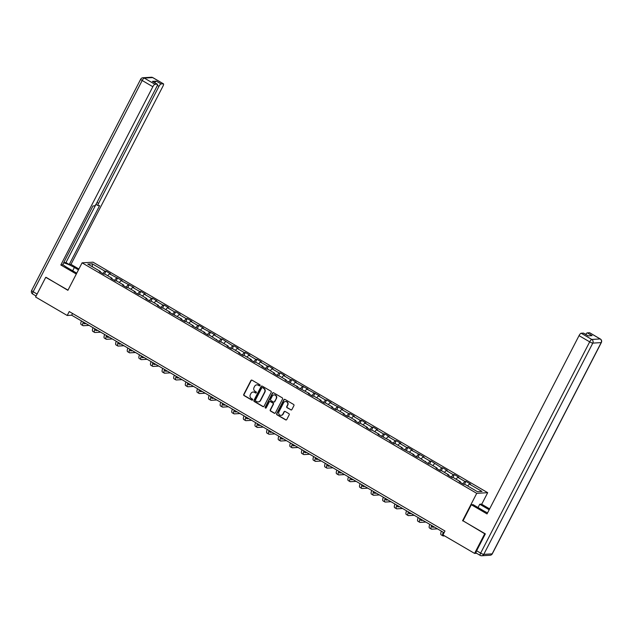 <?xml version="1.0" encoding="UTF-8"?>
<svg xmlns="http://www.w3.org/2000/svg" width="633" height="633" viewBox="0 0 633 633"><rect width="100%" height="100%" fill="white"/><g stroke="black" fill="none" stroke-linecap="round" stroke-linejoin="round"><path stroke-width="0.95" d="M260.044 385.56A0.617 0.586 -93.4 0 0 259.815 384.722L252.053 380.188A0.878 0.831 -93.4 0 0 250.921 380.528L243.76 394.406A0.878 0.831 -93.4 0 0 244.093 395.601L251.855 400.135A0.617 0.586 -93.4 0 0 252.646 399.898A0.617 0.586 -93.4 0 0 252.417 399.059L251.412 398.474A2.817 2.659 -93.4 0 1 250.344 394.636L250.945 393.481A2.817 2.659 -93.4 0 1 254.553 392.381L255.558 392.966A0.617 0.586 -93.4 0 0 256.349 392.729A0.617 0.586 -93.4 0 0 256.112 391.89L255.107 391.305A2.817 2.659 -93.4 0 1 254.047 387.467L254.64 386.312A2.817 2.659 -93.4 0 1 258.256 385.212L259.261 385.798A0.617 0.586 -93.4 0 0 260.044 385.56M290.784 409.875A0.878 0.831 -93.4 0 0 291.908 409.535L293.918 405.642A0.878 0.831 -93.4 0 0 293.585 404.447L284.969 399.407A0.878 0.831 -93.4 0 0 283.837 399.755L276.676 413.626A0.878 0.831 -93.4 0 0 277.009 414.829L285.625 419.861A0.878 0.831 -93.4 0 0 286.757 419.521L289.186 414.813A0.878 0.831 -93.4 0 0 288.854 413.618L285.166 411.466A0.878 0.831 -93.4 0 0 284.035 411.806L282.832 414.14A2.358 2.223 -93.4 0 1 279.003 414.251A2.358 2.223 -93.4 0 1 278.924 411.854L283.639 402.723A2.358 2.223 -93.4 0 1 287.469 402.612A2.358 2.223 -93.4 0 1 287.548 405.001L286.757 406.528A0.878 0.831 -93.4 0 0 287.089 407.723L291.077 409.86A0.878 0.831 -93.4 0 0 291.378 409.962M463.04 520.793L484.72 533.777L474.584 553.408L476.586 553.289M462.541 520.824L476.728 493.336L82.084 262.837L93.043 262.181L487.687 492.68L476.728 493.336M46.114 277.341L67.897 290.325L82.084 262.837M45.711 277.365L35.583 297.004L67.217 315.479L71.656 315.21L444.089 532.733M474.584 553.408L442.95 534.932L444.975 531.008L69.242 311.555L67.217 315.479M271.201 392.373A0.878 0.831 -93.4 0 0 270.869 391.17L262.244 386.138A0.878 0.831 -93.4 0 0 261.113 386.478L253.952 400.357A0.878 0.831 -93.4 0 0 254.284 401.551L262.909 406.592A0.878 0.831 -93.4 0 0 264.032 406.244L271.201 392.373M273.606 392.776L282.223 397.809A0.878 0.831 -93.4 0 1 282.555 399.004L275.395 412.882A0.878 0.831 -93.4 0 1 274.271 413.222L270.576 411.07A0.878 0.831 -93.4 0 1 270.244 409.875L273.147 404.25A0.878 0.831 -93.4 0 0 272.815 403.047L270.37 401.623A0.878 0.831 -93.4 0 0 269.239 401.963L266.216 407.818A0.617 0.586 -93.4 0 1 265.219 407.85A0.617 0.586 -93.4 0 1 265.195 407.225L272.475 393.117A0.878 0.831 -93.4 0 1 273.606 392.776M465.959 481.373L464.883 481.436L457.738 477.266L458.814 477.203L454.352 474.592L453.268 474.655L446.123 470.485L447.207 470.414L442.736 467.811L441.66 467.874L431.128 461.03L430.044 461.093L422.899 456.915L423.983 456.852L411.292 450.134L412.368 450.071L407.905 447.46L406.821 447.531L399.676 443.353L400.76 443.29L396.29 440.679L395.214 440.742L388.069 436.572L389.145 436.509L384.682 433.898L383.598 433.961L376.453 429.791L377.537 429.728L373.066 427.117L371.99 427.18L364.845 423.01L365.921 422.947L361.459 420.336L360.375 420.399L353.23 416.229L354.314 416.166L349.843 413.555L348.767 413.618L341.622 409.448L342.698 409.377L330.007 402.659L331.091 402.596L326.62 399.993L325.544 400.056L318.399 395.878L319.475 395.815L306.783 389.097L307.867 389.034L295.176 382.316L296.252 382.253L291.789 379.642L290.705 379.705L283.56 375.535L284.644 375.472L280.174 372.861L279.098 372.924L271.953 368.754L273.029 368.691L268.566 366.08L267.482 366.143L260.337 361.973L261.421 361.91L256.951 359.299L255.874 359.362L248.729 355.192L249.806 355.129L245.343 352.518L244.259 352.581L237.114 348.411L238.198 348.34L233.727 345.737L232.651 345.8L222.12 338.956L221.036 339.019L213.891 334.841L214.975 334.778L202.283 328.06L203.359 327.997L198.897 325.386L197.812 325.457L190.668 321.279L191.752 321.216L187.281 318.605L186.205 318.668L179.06 314.498L180.136 314.435L175.673 311.824L174.589 311.887L167.444 307.717L168.528 307.654L164.058 305.043L162.982 305.106L155.837 300.936L156.913 300.873L152.45 298.262L151.366 298.325L144.221 294.155L145.305 294.092L140.835 291.481L139.758 291.544L132.613 287.374L133.69 287.303L120.998 280.585L122.082 280.522L109.39 273.804L110.466 273.741L106.004 271.138L104.92 271.201L92.268 263.811L87.765 264.08L100.418 271.47L99.341 271.533L103.804 274.144L104.888 274.073L112.033 278.251L110.949 278.314L115.42 280.925L116.496 280.862L123.641 285.032L122.565 285.095L127.027 287.706L128.111 287.643L135.256 291.813L134.172 291.876L138.643 294.487L139.719 294.424L146.864 298.594L145.788 298.657L150.25 301.268L151.334 301.205L158.479 305.375L157.395 305.446L161.866 308.049L162.942 307.986L170.087 312.156L169.011 312.227L181.703 318.945L180.619 319.008L185.081 321.611L186.165 321.548L193.31 325.726L192.234 325.789L204.926 332.507L203.842 332.57L208.304 335.181L209.388 335.11L219.92 341.962L221.004 341.899L228.149 346.069L227.065 346.132L231.528 348.743L232.612 348.68L239.757 352.85L238.681 352.913L243.143 355.524L244.227 355.461L251.372 359.631L250.288 359.694L254.751 362.305L255.835 362.242L262.98 366.412L261.904 366.475L266.366 369.086L267.45 369.023L274.595 373.193L273.511 373.264L277.974 375.867L279.058 375.804L286.203 379.982L285.127 380.045L297.819 386.763L296.735 386.826L309.426 393.544L308.35 393.607L312.813 396.218L313.897 396.147L321.042 400.325L319.958 400.388L324.42 402.999L325.504 402.936L332.649 407.106L331.573 407.169L336.036 409.78L337.12 409.717L344.265 413.887L343.181 413.95L347.644 416.561L348.728 416.498L355.873 420.668L354.796 420.731L359.259 423.342L360.343 423.279L367.488 427.449L366.404 427.512L370.867 430.124L371.951 430.06L379.096 434.23L378.02 434.301L390.711 441.019L389.627 441.082L394.09 443.686L395.174 443.622L402.319 447.8L401.243 447.863L413.935 454.581L412.851 454.644L417.313 457.255L418.397 457.184L428.929 464.036L430.013 463.973L437.158 468.143L436.074 468.206L440.536 470.817L441.62 470.754L448.765 474.924L447.689 474.987L452.152 477.599L453.236 477.535L460.381 481.705L459.297 481.768L463.76 484.38L464.844 484.316L477.496 491.706L481.998 491.437L469.346 484.047L470.43 483.984L465.959 481.373L464.432 484.34M462.802 483.818L464.883 481.436M456.061 479.181L457.738 477.266M460.381 481.705L460.286 482.346M451.187 477.037L453.268 474.655M444.445 472.4L446.123 470.485M448.765 474.924L448.678 475.565M439.579 470.256L441.66 467.874M432.837 465.619L434.515 463.696M437.158 468.143L437.063 468.784M427.963 463.475L430.044 461.093M421.222 458.838L422.899 456.915M425.542 461.362L425.455 462.003M416.356 456.694L418.437 454.312M409.614 452.057L411.292 450.134M413.935 454.581L413.84 455.222M404.74 449.905L406.821 447.531M397.999 445.276L399.676 443.353M402.319 447.8L402.232 448.441M393.133 443.124L395.214 440.742M386.391 438.495L388.069 436.572M390.711 441.019L390.616 441.66M381.517 436.343L383.598 433.961M374.776 431.714L376.453 429.791M379.096 434.23L379.009 434.879M369.909 429.562L371.99 427.18M363.168 424.925L364.845 423.01M367.488 427.449L367.393 428.098M358.294 422.781L360.375 420.399M351.552 418.144L353.23 416.229M355.873 420.668L355.786 421.309M346.686 416L348.767 413.618M339.945 411.363L341.622 409.448M344.265 413.887L344.17 414.528M335.071 409.219L337.152 406.837M328.329 404.582L330.007 402.659M332.649 407.106L332.562 407.747M323.463 402.438L325.544 400.056M316.722 397.801L318.399 395.878M321.042 400.325L320.947 400.966M311.847 395.657L313.928 393.275M305.106 391.02L306.783 389.097M309.426 393.544L309.339 394.185M300.24 388.868L302.321 386.494M293.498 384.239L295.176 382.316M297.819 386.763L297.724 387.404M288.624 382.087L290.705 379.705M281.883 377.458L283.56 375.535M286.203 379.982L286.116 380.623M277.017 375.306L279.098 372.924M270.275 370.677L271.953 368.754M274.595 373.193L274.5 373.842M265.401 368.525L267.482 366.143M258.66 363.888L260.337 361.973M262.98 366.412L262.893 367.061M253.793 361.744L255.874 359.362M247.052 357.107L248.729 355.192M251.372 359.631L251.277 360.272M242.178 354.963L244.259 352.581M235.436 350.326L237.114 348.411M239.757 352.85L239.67 353.491M230.57 348.182L232.651 345.8M223.829 343.545L225.506 341.622M228.149 346.069L228.054 346.71M218.955 341.401L221.036 339.019M212.213 336.764L213.891 334.841M216.533 339.288L216.446 339.929M207.347 334.62L209.428 332.238M200.606 329.983L202.283 328.06M204.926 332.507L204.831 333.148M195.732 327.831L197.812 325.457M188.99 323.202L190.668 321.279M193.31 325.726L193.223 326.367M184.124 321.05L186.205 318.668M177.382 316.421L179.06 314.498M181.703 318.945L181.608 319.586M172.508 314.269L174.589 311.887M165.767 309.64L167.444 307.717M170.087 312.156L170 312.805M160.901 307.488L162.982 305.106M154.159 302.851L155.837 300.936M158.479 305.375L158.385 306.024M149.285 300.707L151.366 298.325M142.544 296.07L144.221 294.155M146.864 298.594L146.777 299.235M137.678 293.926L139.758 291.544M130.936 289.289L132.613 287.374M135.256 291.813L135.161 292.454M126.062 287.145L128.143 284.763M119.321 282.508L120.998 280.585M123.641 285.032L123.554 285.673M114.454 280.364L116.535 277.982M107.713 275.727L109.39 273.804M112.033 278.251L111.938 278.892M102.839 273.583L104.92 271.201M92.371 266.77L92.268 263.811M100.418 271.47L100.331 272.111M484.72 533.777L485.115 533.754M481.705 504.264L487.687 492.68M467.668 485.962L469.346 484.047M72.55 313.485L71.656 315.21M104.469 274.105L106.004 271.138M116.084 280.886L117.611 277.919M127.692 287.667L129.227 284.7M139.307 294.448L140.835 291.481M150.915 301.229L152.45 298.262M162.531 308.01L164.058 305.043M174.138 314.791L175.673 311.824M185.754 321.572L187.281 318.605M197.361 328.353L198.897 325.386M208.977 335.142L210.504 332.175M220.585 341.923L222.12 338.956M232.2 348.704L233.727 345.737M243.808 355.485L245.343 352.518M255.423 362.266L256.951 359.299M267.031 369.047L268.566 366.08M278.647 375.828L280.174 372.861M290.254 382.609L291.789 379.642M301.87 389.39L303.397 386.423M313.477 396.179L315.012 393.212M325.093 402.96L326.62 399.993M336.701 409.741L338.236 406.774M348.316 416.522L349.843 413.555M359.924 423.303L361.459 420.336M371.539 430.084L373.066 427.117M383.147 436.865L384.682 433.898M394.763 443.646L396.29 440.679M406.37 450.427L407.905 447.46M417.986 457.216L419.513 454.249M429.593 463.997L431.128 461.03M441.209 470.778L442.736 467.811M452.817 477.559L454.352 474.592M259.72 385.845A0.617 0.586 -93.4 0 1 259.554 385.782L258.549 385.196A2.817 2.659 -93.4 0 0 256.958 384.856M253.255 392.025A2.817 2.659 -93.4 0 1 254.846 392.365L255.851 392.951A0.617 0.586 -93.4 0 0 256.017 393.014M251.752 380.085A0.878 0.831 -93.4 0 0 251.222 380.512L244.061 394.391A0.878 0.831 -93.4 0 0 244.393 395.585L252.156 400.119A0.617 0.586 -93.4 0 0 252.322 400.183M261.943 386.035A0.878 0.831 -93.4 0 0 261.413 386.462L254.252 400.341A0.878 0.831 -93.4 0 0 254.585 401.536L263.201 406.576A0.878 0.831 -93.4 0 0 263.502 406.679M262.489 387.689A0.617 0.586 -93.4 0 0 261.698 387.926L255.416 400.103A0.617 0.586 -93.4 0 0 255.645 400.942L256.705 401.567A2.817 2.659 -93.4 0 0 260.321 400.46L264.618 392.136A2.817 2.659 -93.4 0 0 263.55 388.306L262.79 387.665A0.617 0.586 -93.4 0 0 262.323 387.625M258.296 401.9A2.817 2.659 -93.4 0 0 260.614 400.444L260.321 400.46M262.79 387.665L263.842 388.29A2.817 2.659 -93.4 0 1 264.911 392.12L260.614 400.444M270.069 401.512A0.878 0.831 -93.4 0 1 270.663 401.599L273.116 403.031A0.878 0.831 -93.4 0 1 273.448 404.226L270.544 409.86A0.878 0.831 -93.4 0 0 270.877 411.054L274.564 413.207A0.878 0.831 -93.4 0 0 274.864 413.309M273.306 392.666A0.878 0.831 -93.4 0 0 272.776 393.101L265.488 407.209A0.617 0.586 -93.4 0 0 265.892 408.111M276.162 398.41A2.358 2.223 -93.4 0 0 274.065 394.913A2.358 2.223 -93.4 0 0 272.253 396.123L270.592 399.344A0.878 0.831 -93.4 0 0 270.924 400.539L273.377 401.971A0.878 0.831 -93.4 0 0 274.5 401.623L276.463 398.386A2.358 2.223 -93.4 0 0 274.216 394.905M273.97 402.058A0.878 0.831 -93.4 0 0 274.801 401.607L274.5 401.623M276.463 398.386L274.801 401.607M285.602 401.504A2.358 2.223 -93.4 0 1 287.841 404.985L287.058 406.505A0.878 0.831 -93.4 0 0 287.39 407.707L291.077 409.86M281.163 415.335A2.358 2.223 -93.4 0 0 283.125 414.124L282.832 414.14M284.858 411.355A0.878 0.831 -93.4 0 0 284.328 411.79L283.125 414.124M284.668 399.304A0.878 0.831 -93.4 0 0 284.13 399.732L276.969 413.61A0.878 0.831 -93.4 0 0 277.301 414.805L285.926 419.845A0.878 0.831 -93.4 0 0 286.227 419.948M83.983 322.411A4.486 1.258 120.3 0 0 84.157 323.708A4.486 1.258 120.3 0 0 84.395 323.764L86.112 323.653M89.071 325.386L83.382 325.726A6.734 1.883 -59.7 0 1 83.026 325.647A6.734 1.883 -59.7 0 1 83.279 321.999M83.026 325.647L81.166 324.563A6.734 1.883 -59.7 0 1 81.42 320.915M76.751 273.163L67.707 267.878A10.104 1.78 27.3 0 1 62.809 264.412M72.668 270.774L74.37 267.482A10.104 1.78 27.3 0 0 63.609 262.869M74.37 267.482L78.452 269.864M78.903 269.001L70.983 264.372L69.234 264.483L99.634 205.583L98.242 205.662A2.69 0.752 120.3 0 1 98.099 205.63A2.69 0.752 120.3 0 1 98.574 203.359L158.97 86.341L157.324 85.384M63.696 262.703L65.959 262.568L69.234 264.483M70.983 264.372L162.998 86.104A2.69 0.752 120.3 0 0 163.464 83.833A2.69 0.752 120.3 0 0 163.322 83.801L152.68 77.582L144.3 78.081L154.943 84.3L157.19 84.165A2.69 0.752 120.3 0 1 157.332 84.197A2.69 0.752 120.3 0 1 156.865 86.468L96.469 203.486A2.69 0.752 120.3 0 1 94.364 205.891L92.972 205.978L62.572 264.879L60.823 264.982L152.838 86.713L142.196 80.494L33.153 291.75L37.102 294.052M76.308 274.026L60.823 264.982M163.322 83.801L161.075 83.936A2.69 0.752 120.3 0 0 158.97 86.341M154.729 82.67A2.69 0.752 -59.7 0 1 156.311 81.151L152.426 81.38A2.69 0.752 -59.7 0 1 152.569 81.412A2.69 0.752 -59.7 0 1 152.672 81.522M154.943 84.3A2.69 0.752 120.3 0 0 152.838 86.713M45.813 277.365L67.992 290.128M65.959 262.568L95.987 204.396M478.034 507.531L479.735 504.24L481.484 504.129L489.625 508.885M479.735 504.24L489.174 509.755M476.301 553.068A2.69 0.752 -59.7 0 1 476.158 553.036A2.69 0.752 -59.7 0 1 476.625 550.765L485.345 533.88L463.016 520.84L471.324 504.738L473.073 504.636L483.636 510.807A10.104 1.78 27.3 0 0 487.552 512.888M471.324 504.738L487.03 513.917L579.045 335.64A2.69 0.752 -59.7 0 1 581.149 333.227L583.397 333.093A2.69 0.752 -59.7 0 1 583.539 333.124A2.69 0.752 -59.7 0 1 583.634 333.235M585.691 334.382A2.69 0.752 -59.7 0 1 587.274 332.863L589.529 332.729A2.69 0.752 -59.7 0 1 589.671 332.76A2.69 0.752 -59.7 0 1 589.766 332.871M583.397 333.093L588.16 335.878L592.045 335.648L587.274 332.863M95.599 329.192A4.486 1.258 120.3 0 0 95.765 330.489A4.486 1.258 120.3 0 0 96.002 330.545L97.727 330.442M100.679 332.167L94.99 332.507A6.734 1.883 -59.7 0 1 94.633 332.428A6.734 1.883 -59.7 0 1 94.895 328.78M94.633 332.428L92.774 331.344A6.734 1.883 -59.7 0 1 93.035 327.696M107.206 335.981A4.486 1.258 120.3 0 0 107.381 337.27A4.486 1.258 120.3 0 0 107.618 337.326L109.335 337.223M112.294 338.948L106.605 339.288A6.734 1.883 -59.7 0 1 106.249 339.209A6.734 1.883 -59.7 0 1 106.502 335.569M106.249 339.209L104.39 338.125A6.734 1.883 -59.7 0 1 104.643 334.477M118.822 342.762A4.486 1.258 120.3 0 0 118.988 344.051A4.486 1.258 120.3 0 0 119.226 344.107L120.95 344.004M123.902 345.729L118.213 346.069A6.734 1.883 -59.7 0 1 117.857 345.99A6.734 1.883 -59.7 0 1 118.118 342.35M117.857 345.99L115.997 344.906A6.734 1.883 -59.7 0 1 116.258 341.258M130.43 349.543A4.486 1.258 120.3 0 0 130.604 350.84A4.486 1.258 120.3 0 0 130.841 350.888L132.558 350.785M135.517 352.51L129.828 352.85A6.734 1.883 -59.7 0 1 129.472 352.779A6.734 1.883 -59.7 0 1 129.725 349.131M129.472 352.779L127.613 351.687A6.734 1.883 -59.7 0 1 127.866 348.039M142.045 356.324A4.486 1.258 120.3 0 0 142.211 357.621A4.486 1.258 120.3 0 0 142.449 357.669L144.174 357.566M147.125 359.291L141.436 359.631A6.734 1.883 -59.7 0 1 141.08 359.56A6.734 1.883 -59.7 0 1 141.341 355.912M141.08 359.56L139.22 358.468A6.734 1.883 -59.7 0 1 139.482 354.828M153.653 363.105A4.486 1.258 120.3 0 0 153.827 364.402A4.486 1.258 120.3 0 0 154.064 364.45L155.781 364.347M158.741 366.072L153.051 366.412A6.734 1.883 -59.7 0 1 152.695 366.341A6.734 1.883 -59.7 0 1 152.949 362.693M152.695 366.341L150.836 365.249A6.734 1.883 -59.7 0 1 151.089 361.609M165.268 369.886A4.486 1.258 120.3 0 0 165.435 371.183A4.486 1.258 120.3 0 0 165.672 371.231L167.397 371.128M170.348 372.853L164.659 373.193A6.734 1.883 -59.7 0 1 164.303 373.122A6.734 1.883 -59.7 0 1 164.564 369.474M164.303 373.122L162.444 372.038A6.734 1.883 -59.7 0 1 162.705 368.39M176.876 376.667A4.486 1.258 120.3 0 0 177.05 377.964A4.486 1.258 120.3 0 0 177.287 378.012L179.004 377.909M181.964 379.634L176.275 379.982A6.734 1.883 -59.7 0 1 175.919 379.903A6.734 1.883 -59.7 0 1 176.172 376.255M175.919 379.903L174.059 378.819A6.734 1.883 -59.7 0 1 174.312 375.171M188.492 383.448A4.486 1.258 120.3 0 0 188.658 384.745A4.486 1.258 120.3 0 0 188.895 384.801L190.62 384.69M193.571 386.423L187.882 386.763A6.734 1.883 -59.7 0 1 187.526 386.684A6.734 1.883 -59.7 0 1 187.787 383.036M187.526 386.684L185.667 385.6A6.734 1.883 -59.7 0 1 185.928 381.952M200.099 390.229A4.486 1.258 120.3 0 0 200.273 391.526A4.486 1.258 120.3 0 0 200.511 391.582L202.228 391.479M205.187 393.204L199.498 393.544A6.734 1.883 -59.7 0 1 199.142 393.465A6.734 1.883 -59.7 0 1 199.395 389.817M199.142 393.465L197.282 392.381A6.734 1.883 -59.7 0 1 197.536 388.733M211.715 397.018A4.486 1.258 120.3 0 0 211.881 398.307A4.486 1.258 120.3 0 0 212.118 398.363L213.843 398.26M216.795 399.985L211.106 400.325A6.734 1.883 -59.7 0 1 210.749 400.246A6.734 1.883 -59.7 0 1 211.011 396.606M210.749 400.246L208.89 399.162A6.734 1.883 -59.7 0 1 209.151 395.514M223.322 403.799A4.486 1.258 120.3 0 0 223.496 405.088A4.486 1.258 120.3 0 0 223.734 405.144L225.451 405.041M228.41 406.766L222.721 407.106A6.734 1.883 -59.7 0 1 222.365 407.027A6.734 1.883 -59.7 0 1 222.618 403.387M222.365 407.027L220.506 405.943A6.734 1.883 -59.7 0 1 220.759 402.295M234.938 410.58A4.486 1.258 120.3 0 0 235.104 411.877A4.486 1.258 120.3 0 0 235.341 411.925L237.066 411.822M240.018 413.547L234.329 413.887A6.734 1.883 -59.7 0 1 233.973 413.816A6.734 1.883 -59.7 0 1 234.234 410.168M233.973 413.816L232.113 412.724A6.734 1.883 -59.7 0 1 232.374 409.076M246.546 417.361A4.486 1.258 120.3 0 0 246.72 418.658A4.486 1.258 120.3 0 0 246.957 418.706L248.674 418.603M251.633 420.328L245.944 420.668A6.734 1.883 -59.7 0 1 245.588 420.597A6.734 1.883 -59.7 0 1 245.841 416.949M245.588 420.597L243.729 419.505A6.734 1.883 -59.7 0 1 243.982 415.865M258.161 424.142A4.486 1.258 120.3 0 0 258.327 425.439A4.486 1.258 120.3 0 0 258.565 425.487L260.29 425.384M263.241 427.109L257.552 427.449A6.734 1.883 -59.7 0 1 257.196 427.378A6.734 1.883 -59.7 0 1 257.457 423.73M257.196 427.378L255.336 426.286A6.734 1.883 -59.7 0 1 255.597 422.646M269.769 430.923A4.486 1.258 120.3 0 0 269.943 432.22A4.486 1.258 120.3 0 0 270.18 432.268L271.897 432.165M274.857 433.89L269.167 434.23A6.734 1.883 -59.7 0 1 268.811 434.159A6.734 1.883 -59.7 0 1 269.065 430.511M268.811 434.159L266.952 433.075A6.734 1.883 -59.7 0 1 267.205 429.427M281.384 437.704A4.486 1.258 120.3 0 0 281.55 439.001A4.486 1.258 120.3 0 0 281.788 439.049L283.513 438.946M286.464 440.671L280.775 441.019A6.734 1.883 -59.7 0 1 280.419 440.94A6.734 1.883 -59.7 0 1 280.68 437.292M280.419 440.94L278.56 439.856A6.734 1.883 -59.7 0 1 278.821 436.208M292.992 444.485A4.486 1.258 120.3 0 0 293.166 445.782A4.486 1.258 120.3 0 0 293.403 445.83L295.12 445.727M298.08 447.46L292.391 447.8A6.734 1.883 -59.7 0 1 292.035 447.721A6.734 1.883 -59.7 0 1 292.288 444.073M292.035 447.721L290.175 446.637A6.734 1.883 -59.7 0 1 290.428 442.989M304.608 451.266A4.486 1.258 120.3 0 0 304.774 452.563A4.486 1.258 120.3 0 0 305.011 452.619L306.736 452.516M309.687 454.241L303.998 454.581A6.734 1.883 -59.7 0 1 303.642 454.502A6.734 1.883 -59.7 0 1 303.903 450.854M303.642 454.502L301.783 453.418A6.734 1.883 -59.7 0 1 302.044 449.77M316.215 458.055A4.486 1.258 120.3 0 0 316.389 459.344A4.486 1.258 120.3 0 0 316.627 459.4L318.344 459.297M321.303 461.022L315.614 461.362A6.734 1.883 -59.7 0 1 315.258 461.283A6.734 1.883 -59.7 0 1 315.511 457.643M315.258 461.283L313.398 460.199A6.734 1.883 -59.7 0 1 313.651 456.551M327.831 464.836A4.486 1.258 120.3 0 0 327.997 466.125A4.486 1.258 120.3 0 0 328.234 466.181L329.959 466.078M332.911 467.803L327.221 468.143A6.734 1.883 -59.7 0 1 326.865 468.064A6.734 1.883 -59.7 0 1 327.126 464.424M326.865 468.064L325.006 466.98A6.734 1.883 -59.7 0 1 325.267 463.332M339.438 471.617A4.486 1.258 120.3 0 0 339.612 472.914A4.486 1.258 120.3 0 0 339.85 472.962L341.567 472.859M344.526 474.584L338.837 474.924A6.734 1.883 -59.7 0 1 338.481 474.853A6.734 1.883 -59.7 0 1 338.734 471.205M338.481 474.853L336.621 473.761A6.734 1.883 -59.7 0 1 336.875 470.113M351.054 478.398A4.486 1.258 120.3 0 0 351.22 479.695A4.486 1.258 120.3 0 0 351.457 479.743L353.182 479.64M356.134 481.365L350.445 481.705A6.734 1.883 -59.7 0 1 350.089 481.634A6.734 1.883 -59.7 0 1 350.35 477.986M350.089 481.634L348.229 480.542A6.734 1.883 -59.7 0 1 348.49 476.902M362.662 485.179A4.486 1.258 120.3 0 0 362.836 486.476A4.486 1.258 120.3 0 0 363.073 486.524L364.79 486.421M367.749 488.146L362.06 488.486A6.734 1.883 -59.7 0 1 361.704 488.415A6.734 1.883 -59.7 0 1 361.957 484.767M361.704 488.415L359.837 487.323A6.734 1.883 -59.7 0 1 360.098 483.683M374.277 491.96A4.486 1.258 120.3 0 0 374.443 493.257A4.486 1.258 120.3 0 0 374.681 493.305L376.406 493.202M379.357 494.927L373.668 495.267A6.734 1.883 -59.7 0 1 373.312 495.196A6.734 1.883 -59.7 0 1 373.573 491.548M373.312 495.196L371.452 494.112A6.734 1.883 -59.7 0 1 371.713 490.464M385.885 498.741A4.486 1.258 120.3 0 0 386.059 500.038A4.486 1.258 120.3 0 0 386.296 500.086L388.013 499.983M390.972 501.708L385.283 502.056A6.734 1.883 -59.7 0 1 384.927 501.977A6.734 1.883 -59.7 0 1 385.18 498.329M384.927 501.977L383.06 500.893A6.734 1.883 -59.7 0 1 383.321 497.245M397.5 505.522A4.486 1.258 120.3 0 0 397.666 506.819A4.486 1.258 120.3 0 0 397.904 506.867L399.629 506.764M402.58 508.497L396.891 508.837A6.734 1.883 -59.7 0 1 396.535 508.758A6.734 1.883 -59.7 0 1 396.796 505.11M396.535 508.758L394.675 507.674A6.734 1.883 -59.7 0 1 394.937 504.026M409.108 512.303A4.486 1.258 120.3 0 0 409.282 513.6A4.486 1.258 120.3 0 0 409.519 513.656L411.236 513.553M414.196 515.278L408.507 515.618A6.734 1.883 -59.7 0 1 408.15 515.539A6.734 1.883 -59.7 0 1 408.404 511.891M408.15 515.539L406.283 514.455A6.734 1.883 -59.7 0 1 406.544 510.807M420.723 519.092A4.486 1.258 120.3 0 0 420.89 520.381A4.486 1.258 120.3 0 0 421.127 520.437L422.852 520.334M425.803 522.059L420.114 522.399A6.734 1.883 -59.7 0 1 419.758 522.32A6.734 1.883 -59.7 0 1 420.019 518.68M419.758 522.32L417.899 521.236A6.734 1.883 -59.7 0 1 418.16 517.588M432.331 525.873A4.486 1.258 120.3 0 0 432.505 527.162A4.486 1.258 120.3 0 0 432.743 527.218L434.46 527.115M437.419 528.84L431.73 529.18A6.734 1.883 -59.7 0 1 431.374 529.101A6.734 1.883 -59.7 0 1 431.627 525.461M431.374 529.101L429.506 528.017A6.734 1.883 -59.7 0 1 429.767 524.369M443.947 532.654A4.486 1.258 120.3 0 0 443.875 533.144M444.588 535.89L443.337 535.961A6.734 1.883 -59.7 0 1 442.981 535.89A6.734 1.883 -59.7 0 1 443.242 532.242M442.981 535.89L441.122 534.798A6.734 1.883 -59.7 0 1 441.383 531.15M83.999 323.526L84.395 323.764M157.19 84.165L152.426 81.38M156.311 81.151L161.075 83.936M97.007 202.441L98.574 203.359M163.464 83.833L152.822 77.614A2.69 2.69 0 0 0 151.303 77.25A2.69 2.54 86.6 0 1 152.68 77.582A2.69 0.752 -59.7 0 1 152.822 77.614A2.69 0.752 -59.7 0 1 152.917 77.724M144.3 78.081A2.69 2.54 -93.4 0 0 142.923 77.748A2.69 2.69 0 0 0 140.692 79.204A2.69 0.475 -152.7 0 0 142.196 80.494A2.69 0.752 -59.7 0 1 144.3 78.081M32.829 294.052A2.69 0.752 -59.7 0 1 32.687 294.021A2.69 0.752 -59.7 0 1 33.153 291.75A2.69 0.475 -152.7 0 1 31.65 290.46L140.692 79.204M476.625 550.765L480.645 553.115L589.687 341.86A2.69 0.475 -152.7 0 0 592.805 343.11L483.77 554.366L492.15 553.867L601.192 342.603L592.805 343.11A2.69 2.54 -93.4 0 0 591.792 339.446L600.171 338.948L589.529 332.729M581.149 333.227L591.792 339.446A2.69 0.752 120.3 0 0 589.687 341.86L579.045 335.64M600.171 338.948A2.69 2.54 86.6 0 1 601.192 342.603A2.69 0.475 -152.7 0 0 601.35 342.54A2.69 2.69 0 0 0 600.313 338.979A2.69 0.752 120.3 0 0 600.171 338.948M600.424 339.114A2.69 0.752 120.3 0 0 600.313 338.979L589.671 332.76M476.158 553.036L480.178 555.386A2.69 2.69 0 0 0 481.697 555.75A2.69 2.54 86.6 0 0 483.77 554.366A2.69 0.475 -152.7 0 1 480.645 553.115A2.69 0.752 120.3 0 0 480.178 555.386A2.69 0.752 120.3 0 0 480.32 555.418A2.69 2.54 86.6 0 0 481.697 555.75L490.077 555.252A2.69 2.54 -93.4 0 0 492.15 553.867A2.69 0.475 -152.7 0 0 492.308 553.796L601.35 342.54M95.607 330.307L96.002 330.545M107.222 337.088L107.618 337.326M118.83 343.869L119.226 344.107M130.445 350.658L130.841 350.888M142.053 357.439L142.449 357.669M153.669 364.22L154.064 364.45M165.276 371.001L165.672 371.231M176.892 377.782L177.287 378.012M188.499 384.563L188.895 384.801M200.115 391.344L200.511 391.582M211.723 398.125L212.118 398.363M223.33 404.906L223.734 405.144M234.946 411.695L235.341 411.925M246.554 418.476L246.957 418.706M258.169 425.257L258.565 425.487M269.777 432.038L270.18 432.268M281.392 438.819L281.788 439.049M293 445.6L293.403 445.83M304.615 452.381L305.011 452.619M316.223 459.162L316.627 459.4M327.839 465.943L328.234 466.181M339.446 472.732L339.85 472.962M351.062 479.513L351.457 479.743M362.669 486.294L363.073 486.524M374.285 493.075L374.681 493.305M385.893 499.856L386.296 500.086M397.508 506.637L397.904 506.867M409.116 513.418L409.519 513.656M420.731 520.199L421.127 520.437M432.339 526.98L432.743 527.218M151.303 77.25L142.923 77.748M36.089 296.015L32.687 294.021A2.69 2.69 0 0 1 31.65 290.46M95.947 204.372L98.099 205.63M157.332 84.197L152.569 81.412M490.077 555.252A2.69 2.69 0 0 0 492.308 553.796M583.539 333.124L588.247 335.87"/></g></svg>
